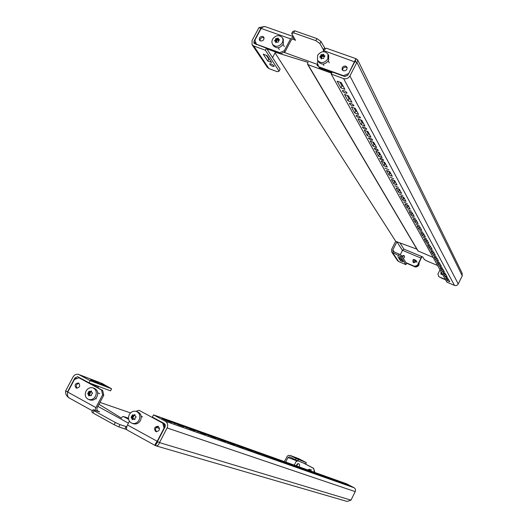 <?xml version="1.0" encoding="UTF-8"?>
<svg xmlns="http://www.w3.org/2000/svg" width="528" height="528" viewBox="0 0 528 528"><rect width="100%" height="100%" fill="white"/><g stroke="black" fill="none" stroke-linecap="round" stroke-linejoin="round"><path stroke-width="0.79" d="M337.979 480.968L340.923 482.506L337.979 480.968M333.181 479.259L336.171 480.823L333.181 479.259M328.211 477.49L331.254 479.074L328.211 477.49M323.057 475.655L326.159 477.272L323.057 475.655M317.717 473.755L320.866 475.398L317.717 473.755M312.18 471.781L315.381 473.451L312.18 471.781M306.425 469.735L309.685 471.431L306.425 469.735M300.439 467.603L303.765 469.333L300.439 467.603M294.221 465.386L297.607 467.148L294.221 465.386M287.747 463.082L291.199 464.878L287.747 463.082M281.002 460.68L284.519 462.508L281.002 460.68M273.973 458.179L277.556 460.046L273.973 458.179M266.64 455.565L270.296 457.466L266.64 455.565M258.977 452.833L262.706 454.78L258.977 452.833M250.965 449.981L254.78 451.968L250.965 449.981M242.583 446.998L246.477 449.024L242.583 446.998M233.805 443.87L237.785 445.942L233.805 443.87M224.591 440.59L228.664 442.708L224.591 440.59M214.922 437.144L219.094 439.316L214.922 437.144M204.758 433.528L209.029 435.745L204.758 433.528M194.06 429.713L198.429 431.99L194.06 429.713M182.78 425.7L187.262 428.03L182.78 425.7M100.888 383.744L105.303 386.027L100.888 383.744M298.901 459.624L296.083 458.159L298.901 459.624M175.217 423.799L170.617 421.403L175.217 423.799M342.613 482.625L345.51 484.13L342.613 482.625M76.124 387.974C74.29 385.13 75.055 383.473 78.428 382.998L78.698 383.123C80.54 385.942 79.781 387.605 76.421 388.106L76.124 387.974M77.048 388.225C75.557 385.81 76.197 384.173 78.982 383.308M155.668 431.468C153.655 428.525 154.414 426.789 157.931 426.261L158.294 426.419C160.314 429.343 159.568 431.079 156.064 431.64L155.668 431.468M156.611 431.746C154.75 429.185 155.357 427.436 158.433 426.499M103.772 395.221L102.63 394.805L101.528 390.001L102.67 390.423L103.772 395.221L97.046 407.966L96.947 410.48L99.607 411.853L93.007 409.741L94.096 410.744L115.335 422.486L119.968 424.637L126.733 426.809M297.185 466.165C296.848 464.673 297.409 463.894 298.881 463.815M296.776 466.013C296.465 464.389 297.099 463.63 298.683 463.729L298.855 463.808C299.95 464.798 299.904 465.762 298.703 466.706M285.701 462.059L287.984 457.538L289.72 456.806L295.37 459.776L296.03 458.462L306.352 462.647L298.907 458.753L290.242 455.44L288.545 455.38L287.291 456.152L284.394 461.597M290.242 455.44L296.03 458.462M97.891 406.362L128.436 423.152M90.07 383.605L98.479 386.747L97.898 387.842M78.606 374.444L90.176 380.662L111.599 388.786L102.023 383.407L78.606 374.444C76.349 373.817 74.501 374.649 73.062 376.939L65.63 390.911C65.274 393.637 66.35 395.914 68.838 397.736M65.63 390.911L67.465 391.928L74.903 377.942L76.712 378.616M67.769 392.027L67.617 392.601M90.176 380.662L89.034 382.82L77.669 376.688L74.903 377.942M97.654 382.549L90.592 379.856L94.274 381.843L101.297 384.509L97.654 382.549L97.396 383.031M89.034 382.82L110.504 390.859L111.599 388.786M296.38 461.452L296.888 460.515M157.483 441.5L165.086 426.868L165.33 424.961L164.261 423.542L152.354 417.1L153.523 414.869L165.429 421.298C167.706 422.875 168.26 425.093 167.086 427.951L159.482 442.603L157.483 441.5L156.466 443.322M155.866 445.81L347.107 501.455L350.995 500.135L355.212 491.634L167.086 427.951M102.63 394.805L95.891 407.576L94.967 410.375M126.74 429.587L118.793 426.875L114.16 424.723L115.335 422.486M94.096 410.744L92.928 412.962L114.16 424.723M92.928 412.962L91.839 411.946L93.007 409.741M157.436 442.312L155.258 445.526L155.819 445.797C157.509 446.101 158.73 445.031 159.482 442.603L350.995 500.135M69.425 398.059L69.115 397.914C67.518 396.759 67.063 394.812 67.742 392.08L74.441 379.487L78.923 377.764L102.67 390.423M127.367 430.102L127.169 430.016C126.172 429.191 126.278 427.515 127.479 424.981L129.419 421.271M164.353 428.281L164.03 428.168L157.186 441.335C155.437 443.612 154.77 445.005 155.173 445.507L155.258 445.526M101.528 390.001L78.923 377.764M164.03 428.168L162.789 423.179L138.937 410.263L136.066 411.332M162.789 423.179L138.937 410.263M163.819 423.535L164.795 427.436M314.576 471.266L313.342 468.244L314.576 471.266L314.107 472.204M314.186 471.128L313.718 472.065M313.731 468.389L304.121 463.327M313.342 468.244L303.719 463.181M297.792 460.957L296.056 461.564L294.268 465.122M127.479 424.981L157.516 441.441M119.968 424.637L118.793 426.875M153.523 414.869L346.559 483.793L354.011 487.714C355.443 488.664 355.846 489.971 355.212 491.634M341.867 482.816L344.164 483.635L341.629 482.295L339.313 481.47L341.867 482.816M337.154 481.147L339.53 481.991L336.956 480.632L334.554 479.78L337.154 481.147M332.27 479.417L334.732 480.289L332.119 478.909L329.63 478.025L332.27 479.417M327.208 477.622L329.762 478.526L324.529 476.21L327.208 477.622M321.968 475.768L324.614 476.705L319.242 474.329L321.968 475.768M316.523 473.834L319.268 474.811L316.523 473.359L313.757 472.375L316.523 473.834M310.873 471.834L313.724 472.844L308.055 470.342L310.873 471.834M304.999 469.748L307.963 470.804L305.125 469.3L302.135 468.237L304.999 469.748M298.894 467.59L301.976 468.679L295.984 466.046L298.894 467.59L299.092 467.155M292.538 465.333L295.746 466.475L289.575 463.762L292.538 465.333M285.919 462.99L289.265 464.171L282.902 461.393L285.919 462.99M279.022 460.541L282.506 461.782L275.953 458.911L279.022 460.541M271.828 457.994L275.464 459.281L268.699 456.331L271.828 457.994M264.31 455.327L268.112 456.674L261.122 453.631L264.31 455.327M256.456 452.549L260.429 453.955L253.209 450.813L256.456 452.549M248.239 449.632L252.391 451.103L244.926 447.869L248.239 449.632M239.626 446.582L243.982 448.127L236.247 444.781L239.626 446.582M230.604 443.381L235.171 444.998L227.152 441.54L230.604 443.381M221.126 440.022L225.925 441.725L222.44 439.864L217.609 438.141L221.126 440.022M211.167 436.491L216.209 438.28L212.652 436.379L207.577 434.57L211.167 436.491M200.686 432.782L205.993 434.663L202.363 432.716L197.017 430.808L200.686 432.782M189.644 428.868L195.241 430.848L191.525 428.855L185.896 426.848L189.644 428.868M177.989 424.736L183.896 426.829L180.101 424.789L174.154 422.671L177.989 424.736M168.043 420.493L171.917 422.585L165.673 420.367L161.753 418.255L168.043 420.493L167.726 421.1M346.421 484.433L348.645 485.219L343.906 483.107L346.421 484.433M306.352 462.647L305.712 463.927L295.37 459.776M300.043 460.033L297.62 458.759L300.201 459.743M298.498 459.67L297.838 460.977M179.797 425.377L180.101 424.789M191.235 429.429L191.525 428.855M202.072 433.27L202.363 432.716M212.375 436.92L212.652 436.379M222.169 440.392L222.44 439.864M231.488 443.698L231.759 443.177M240.379 446.846L240.636 446.338M248.86 449.856L249.11 449.361M256.964 452.727L257.209 452.239M264.713 455.473L264.95 454.997M272.125 458.099L272.362 457.637M279.233 460.621L279.464 460.165M286.051 463.036L286.275 462.587M292.591 465.353L292.809 464.917M304.92 469.709L305.125 469.3M310.735 471.761L310.933 471.372M316.338 473.735L316.523 473.359M321.73 475.642L321.908 475.279M326.931 477.477L327.103 477.127M331.947 479.246L332.119 478.909M128.608 419.344L123.314 416.46L122.008 417.074L121.46 418.117L98.987 404.29M99.977 402.409L130.561 412.929M164.05 424.453L165.31 424.882M314.12 469.709L314.754 472.435M310.867 471.049L309.322 469.28L307.831 469.966M314.318 471.781L314.272 472.263M309.388 470.521L309.045 469.511L308.194 470.092M134.917 414.632L134.996 415.886L135.993 416.632L135.98 417.272L135.016 417.952L135.01 419.126L134.548 419.516L133.617 419.034L132.317 419.707L131.175 417.034L132.62 414.797L133.419 415.232L134.917 414.632M132.099 423.337L133.478 423.779C136.382 424.459 138.712 423.364 140.461 420.499C142.019 416.513 141.115 413.648 137.749 411.913L136.382 411.431C133.432 410.678 131.056 411.761 129.261 414.678C127.684 418.737 128.627 421.628 132.099 423.337C135.01 424.01 137.346 422.915 139.102 420.044C140.659 416.044 139.755 413.173 136.382 411.431M133.841 415.378L132.7 418.189L134.878 419.456L133.67 419.054M91.443 390.964L91.502 392.179L92.459 392.905L92.446 393.532L91.489 394.192L91.483 395.347L91.021 395.729L90.13 395.261L88.869 395.927L87.793 393.327L89.225 391.142L89.971 391.558L91.443 390.964M88.585 399.472L90.064 399.973C92.895 400.673 95.198 399.604 96.954 396.759C98.498 392.905 97.68 390.126 94.499 388.43L93.034 387.895C90.163 387.13 87.826 388.192 86.031 391.083C84.467 394.997 85.318 397.795 88.585 399.472C91.43 400.171 93.733 399.095 95.495 396.244C97.04 392.377 96.221 389.598 93.034 387.895M90.572 391.769L90.196 393.373L89.437 393.908L89.417 394.535L90.308 395.327M441.038 271.663L440.847 274.032L442.794 274.817M443.263 278.87L441.236 278.005M441.184 271.927L441.316 273.867L442.147 273.656M413.153 259.657L413.266 261.947L415.483 260.759L413.153 259.657M413.041 259.75L413.035 262.317L414.025 262.739L415.886 261.868L415.813 260.251L413.827 259.486L413.041 259.75M419.001 263.017L418.638 264.488L417.655 265.696M419.192 262.64L418.948 264.99C417.404 267.161 415.569 267.544 413.444 266.152M421.978 256.542L417.655 265.709L414.883 266.765L414.632 266.363L417.404 265.307L417.655 265.709L415.562 266.501M321.136 58.885L320.839 57.585L319.783 57.123L320.76 55.909L320.8 54.958L323.73 54.331L323.789 55.348L324.938 55.968L323.875 57.024L323.902 58.1L323.393 58.476L322.212 58.192L321.136 58.885M317.506 60.298L318.318 61.73C321.691 65.168 325.123 64.739 328.621 60.43L328.733 55.559L327.947 54.107C324.588 50.576 321.13 50.985 317.585 55.328L317.506 60.298C320.885 63.743 324.324 63.307 327.829 58.991L327.947 54.107M324.086 55.889L321.697 56.569L321.73 57.413L321.103 58.06M275.834 42.656L275.543 41.369L274.553 40.96L275.497 39.752L275.557 38.828L278.388 38.181L278.447 39.204L279.536 39.772L278.5 40.821L278.52 41.877L278.018 42.247L276.87 41.969L275.834 42.656M272.501 44.306L273.418 45.751C276.698 48.853 279.985 48.338 283.272 44.207L283.312 39.211L282.414 37.745C279.134 34.564 275.834 35.059 272.501 39.224L271.814 41.87L272.501 44.306C275.788 47.408 279.081 46.893 282.374 42.748L283.061 40.148L282.414 37.745M278.824 39.818L276.566 40.451L276.593 41.276L275.913 41.956M349.463 103.792C351.08 105.402 352.565 106.075 353.912 105.811L353.852 105.428C352.235 103.818 350.75 103.138 349.404 103.402L349.463 103.792M356.129 115.863C357.707 117.414 359.152 118.067 360.472 117.83L360.419 117.473C358.842 115.922 357.397 115.262 356.07 115.5L356.129 115.863M362.459 127.334C364.003 128.825 365.416 129.472 366.703 129.254L366.656 128.924C365.119 127.426 363.706 126.786 362.413 126.997L362.459 127.334M368.491 138.25C369.996 139.696 371.375 140.316 372.636 140.125L372.596 139.821C371.092 138.376 369.706 137.749 368.445 137.94L368.491 138.25M374.233 148.645C375.698 150.044 377.051 150.658 378.292 150.48L378.253 150.203C376.781 148.804 375.428 148.19 374.187 148.361L374.233 148.645M379.711 158.565C381.143 159.918 382.47 160.519 383.678 160.36L383.645 160.103C382.213 158.75 380.886 158.149 379.672 158.301L379.711 158.565M384.938 168.043L388.826 169.798L384.938 168.043M389.941 177.091L393.749 178.814L389.941 177.091M394.726 185.757L398.455 187.447L394.726 185.757M399.307 194.053L402.963 195.71L399.307 194.053M403.696 202.006L407.286 203.63L403.696 202.006M407.913 209.642L411.431 211.233L407.913 209.642M411.959 216.968L415.411 218.533L411.959 216.968M415.846 224.011L419.239 225.548L415.846 224.011M419.588 230.782L422.915 232.294L419.588 230.782M423.185 237.303L426.459 238.788L423.185 237.303M426.657 243.58L429.871 245.038L426.657 243.58M429.997 249.632L433.158 251.071L429.997 249.632M433.224 255.473L436.326 256.885L433.224 255.473M436.333 261.103L439.388 262.495L436.333 261.103M439.336 266.548L442.339 267.914L439.336 266.548M442.24 271.801L445.196 273.148L442.24 271.801M397.703 256.74L400.521 258.047L397.703 256.74M274.025 65.894L274.144 66.383C272.917 66.634 271.465 65.947 269.788 64.33L269.669 63.842C270.897 63.591 272.356 64.277 274.025 65.894M447.942 278.117L445.031 276.791L447.942 278.117M342.441 91.073C344.104 92.75 345.622 93.436 346.995 93.146L346.936 92.73C345.279 91.06 343.754 90.367 342.375 90.651L342.441 91.073M404.494 256.199L404.019 255.869L402.032 256.529M403.194 258.311L404.428 257.426L404.382 255.988L403.755 255.46L401.768 256.12M417.404 265.307L421.007 258.119L421.364 256.417L422.921 257.129L424.248 259.387L426.446 260.779L437.606 265.492M345.781 66.112C342.982 65.98 341.788 67.201 342.184 69.788L343.345 70.778C346.13 70.924 347.338 69.703 346.955 67.115L345.781 66.112M347.16 67.736L346.368 67.241C343.999 66.97 342.731 67.993 342.573 70.303M262.845 36.458C260.066 36.419 258.944 37.666 259.486 40.207L260.449 40.96C263.221 41.006 264.343 39.758 263.822 37.224L262.845 36.458M264.086 37.877L263.591 37.613C261.281 37.402 260.073 38.432 259.967 40.709M268.95 68.607L277.325 71.702L279.101 71.174L265.353 50.2L253.757 45.995L252.074 44.702L267.333 67.346L268.95 68.607L253.757 45.995M275.517 51.995L272.554 57.611M317.282 64.376L317.189 65.465L317.645 65.848L318.496 66.152L317.17 65.67L317.579 64.898L317.269 64.363L283.906 52.318M394.244 252.008L392.839 249.896L396.924 241.804M391.717 252.021L397.518 260.634L398.594 261.518L405.9 264.64L400.726 256.74L391.717 252.021L391.591 249.368L395.69 241.263M398.429 255.308L399.062 254.054L393.452 251.671L392.898 251.216L392.839 249.896M402.732 250.133L403.894 249.11L402.508 250.312L400.25 254.793M398.726 258.113L400.435 260.687L402.89 261.73L401.194 259.162L398.726 258.113M399.062 254.054L401.353 255.486L400.726 256.74M405.9 264.64L406.514 263.419L401.353 255.486M400.732 258.964L401.518 259.651M264.218 26.545L258.931 27.654L260.852 28.334L253.961 41.296L253.975 43.342L266.422 48.193L265.353 50.2M258.931 27.654L252.041 40.603L252.074 44.702M331.221 74.105L343.589 78.593C346.229 79.253 348.335 78.362 349.906 75.926L356.935 62.39L354.856 61.651L347.827 75.174L344.672 76.507L332.303 72.032L331.221 74.105L446.866 282.143L454.456 285.384C456.067 285.892 457.327 285.417 458.231 283.965L462.264 275.847L462.073 273.082L357.713 59.935L355.931 58.661L348.407 74.065M294.703 30.809L293.621 32.855L291.674 33.587L292.75 31.555L294.703 30.809L316.919 38.597L320.945 41.455L319.862 43.514L323.684 50.312M319.862 43.514L315.83 40.663L316.919 38.597M293.621 32.855L315.83 40.663M285.028 51.83L280.487 53.797L279.767 52.661L284.321 50.688L285.028 51.83L291.258 40.029L292.69 38.894L295.522 40.346L291.674 33.587M320.945 41.455L325.103 48.556M414.632 266.363L406.052 262.706M414.883 266.765L406.316 263.109M445.599 279.866L438.867 276.698L445.381 279.477M440.015 269.821L437.91 274.032L438.867 276.698M284.321 50.688L290.565 38.861L293.443 36.604L265.036 26.591L262.918 26.968L261.142 28.433L254.938 40.102L256.542 44.616M355.931 58.661L326.35 48.22L323.558 50.556L322.964 51.691M343.735 76.171L343.484 75.709L318.694 66.739L319.334 67.861L332.072 72.475M347.78 75.26L344.758 76.54M318.001 61.169L317.269 62.561L318.694 66.739M343.484 75.709L348.216 73.709M323.558 50.556L354.724 61.901M356.07 59.07L355.278 60.581M279.767 52.661L256.232 44.147M280.487 53.797L266.858 48.86M354.856 61.651L355.568 61.063L355.192 61.043M462.264 275.847L356.935 62.39L357.713 59.935M261.314 28.248L261.043 28.624M351.912 102.221L348.454 95.878L344.48 94.406L347.985 100.769L351.912 102.221M358.571 114.431L355.285 108.405L351.404 106.96L354.73 112.992L358.571 114.431M364.894 126.027L361.772 120.305L357.977 118.873L361.139 124.608L364.894 126.027M370.907 137.062L367.937 131.611L364.228 130.198L367.237 135.656L370.907 137.062M376.636 147.563L373.804 142.375L370.174 140.983L373.045 146.183L376.636 147.563M382.1 157.582L379.401 152.632L375.85 151.259L378.583 156.215L382.1 157.582M387.314 167.145L384.734 162.419L381.256 161.06L383.869 165.799L387.314 167.145M392.291 176.279L389.829 171.765L386.423 170.425L388.925 174.953L392.291 176.279M397.063 185.024L394.7 180.701L391.367 179.381L393.756 183.711L397.063 185.024M401.623 193.393L399.366 189.248L396.092 187.948L398.383 192.093L401.623 193.393M405.992 201.412L403.834 197.446L400.62 196.152L402.818 200.132L405.992 201.412M410.19 209.101L408.111 205.293L404.963 204.026L407.068 207.841L410.19 209.101M414.216 216.487L412.223 212.83L409.134 211.576L411.154 215.239L414.216 216.487M418.084 223.582L416.17 220.07L413.134 218.83L415.081 222.354L418.084 223.582M421.806 230.406L419.965 227.027L416.981 225.806L418.849 229.192L421.806 230.406M425.383 236.966L423.608 233.719L420.684 232.511L422.479 235.772L425.383 236.966M428.828 243.289L427.126 240.161L424.248 238.966L425.977 242.108L428.828 243.289M432.155 249.381L430.505 246.365L427.68 245.19L429.35 248.213L432.155 249.381M435.356 255.255L433.765 252.344L430.987 251.183L432.597 254.107L435.356 255.255M438.445 260.924L436.913 258.119L434.181 256.971L435.732 259.789L438.445 260.924M441.428 266.402L439.949 263.683L437.263 262.555L438.761 265.274L441.428 266.402M444.312 271.689L442.886 269.062L440.24 267.947L441.685 270.574L444.312 271.689M447.097 276.797L445.718 274.263L443.111 273.161L444.517 275.702L447.097 276.797M445.896 278.197L448.457 279.292L449.797 281.741L447.249 280.658L445.896 278.197M344.896 89.357L341.246 82.658L337.174 81.173L340.877 87.879L344.896 89.357M347.147 95.396L349.008 98.789L350.302 99.271M354.011 107.93L355.727 111.065L356.994 111.54M360.525 119.836L362.109 122.727L363.35 123.196M366.722 131.149L368.181 133.822L369.395 134.284M372.616 141.92L373.969 144.388L375.151 144.844M378.233 152.183L379.48 154.46L380.642 154.909M383.592 161.971L384.747 164.076L385.882 164.525M388.714 171.323L389.776 173.27L390.892 173.712M393.611 180.266L394.594 182.061L395.683 182.497M398.29 188.826L399.201 190.483L400.27 190.912M402.778 197.023L403.616 198.548L404.666 198.97M407.081 204.877L407.854 206.29L408.883 206.705M411.206 212.421L411.919 213.721L412.929 214.13M415.173 219.661L415.826 220.862L416.823 221.265M418.988 226.624L419.588 227.726L420.565 228.129M422.651 233.323L423.205 234.333L424.162 234.729M426.182 239.771L426.69 240.695L427.627 241.085M429.581 245.982L430.967 247.216M432.854 251.968L434.188 253.123M436.016 257.743L437.296 258.819M439.072 263.314L440.299 264.33M442.015 268.699L443.197 269.643M444.866 273.9L446.002 274.784M448.714 279.761L447.619 278.929M339.913 82.17L341.926 85.859L343.253 86.341M271.577 62.443L267.788 61.057L263.228 54.193L267.062 55.592L271.577 62.443M279.101 71.174L280.117 69.234L266.422 48.193M269.544 59.36L268.825 59.096L266.336 55.328M341.926 85.859L340.877 87.879M447.876 279.398L447.249 280.658M268.825 59.096L267.788 61.057M401.056 259.453L400.435 260.687M445.15 274.421L444.517 275.702M442.332 269.28L441.685 270.574M439.421 263.954L438.761 265.274M436.405 258.449L435.732 259.789M433.283 252.74L432.597 254.107M430.043 246.827L429.35 248.213M426.69 240.695L425.977 242.108M423.205 234.333L422.479 235.772M419.588 227.726L418.849 229.192M415.826 220.862L415.081 222.354M411.919 213.721L411.154 215.239M407.854 206.29L407.068 207.841M403.616 198.548L402.818 200.132M399.201 190.483L398.383 192.093M394.594 182.061L393.756 183.711M389.776 173.27L388.925 174.953M384.747 164.076L383.869 165.799M379.48 154.46L378.583 156.215M373.969 144.388L373.045 146.183M368.181 133.822L367.237 135.656M362.109 122.727L361.139 124.608M355.727 111.065L354.73 112.992M349.008 98.789L347.985 100.769M331.333 72.204L331.082 73.029L308.035 64.68L307.593 63.367L308.101 62.396L275.385 52.259M331.445 73.676L331.082 73.029M433.118 257.42L417.905 250.892L307.586 64.31M416.869 249.137L395.756 241.369L275.062 52.866M317.579 64.898L318.133 65.096M79.035 374.642L102.439 383.599M287.984 457.538L296.71 460.792M96.809 410.975L96.862 410.414M95.891 407.576L67.742 392.08M126.106 426.558L124.951 428.762M354.011 487.714L165.429 421.298M290.525 455.565L299.178 458.878M123.466 416.526L128.456 418.183L123.314 416.46M156.268 427.403L159.568 428.498M310.101 469.762L309.362 469.682M133.637 418.915L132.046 418.387M132.086 419.371L132.693 419.575M131.875 418.077L133.465 418.612M132.7 418.189L131.168 417.674M133.492 417.001L131.901 416.467M131.175 417.034L132.713 417.549M132.073 416.13L133.663 416.665M133.676 415.701L132.145 415.18M133.716 415.186L135.016 415.628M135.062 414.83L134.554 414.658M90.314 395.234L88.612 394.64M88.651 395.604L89.225 395.802M88.453 394.343L90.156 394.937M89.417 394.535L87.773 393.961M90.196 393.373L88.493 392.773M87.793 393.327L89.437 393.908M88.671 392.443L90.367 393.043M90.387 392.106L88.75 391.519M90.268 391.512L91.516 391.954M91.582 391.169L91.093 390.991M442.068 274.659L441.646 274.006M441.052 274.223L441.316 273.867M412.896 260.132L413.134 259.763M413.827 259.486L413.431 259.552M415.853 260.344L415.463 260.416M415.919 261.413L415.483 260.759M414.025 262.739L413.589 262.079M413.035 262.317L413.266 261.947M321.486 58.799L320.879 57.717M321.565 57.724L320.641 56.054M319.902 56.674L320.272 57.334M320.8 55.744L321.73 57.413M321.697 56.569L320.8 54.958M323.004 56.483L322.08 54.813M321.314 54.589L322.205 56.199M322.423 54.754L323.347 56.423M323.756 55.229L323.222 54.252M324.496 56.569L323.875 55.447M323.948 55.48L324.535 56.549M324.964 56.166L324.779 55.823M276.223 42.524L275.59 41.514M276.428 41.58L275.378 39.897M274.666 40.504L275.081 41.164M275.537 39.587L276.593 41.276M276.566 40.451L275.557 38.828M277.834 40.366L276.784 38.676M276.052 38.458L277.068 40.088M277.121 38.61L278.17 40.3M278.408 38.933L277.906 38.122M279.187 40.333L278.546 39.296M278.586 39.316L279.206 40.319M396.957 241.811L402.448 250.43M421.423 256.39L403.894 249.11L399.993 242.933M398.594 261.518L392.819 252.925M256.047 44.438L253.961 41.296M349.906 75.926L458.231 283.965M293.931 37.429L293.007 39.178L292.274 38.92M421.007 258.119L402.508 250.312M290.565 38.861L261.142 28.433M323.36 49.929L324.43 47.89M343.589 78.593L454.456 285.384M418.209 251.156L308.035 64.68M317.5 65.05L317.196 64.528M69.115 397.914L92.44 410.81M127.169 430.016L155.173 445.507M156.275 427.39L159.568 428.485M309.322 469.28L311.513 470.072M142.593 416.909L141.214 416.434M96.34 398.891L95.542 398.607M99.746 393.611L97.733 392.885M415.813 260.251L417.061 262.271M329.274 62.845L328.271 61.017M323.902 65.505L323.096 64.073M321.506 58.78L320.839 57.585M324.469 56.588L323.789 55.348M284.348 46.563L283.094 44.524M279.325 49.586L278.183 47.764M276.25 42.497L275.543 41.369M279.154 40.352L278.447 39.204M355.146 61.492L355.146 60.839M403.762 249.124L403.418 249.506"/></g></svg>
